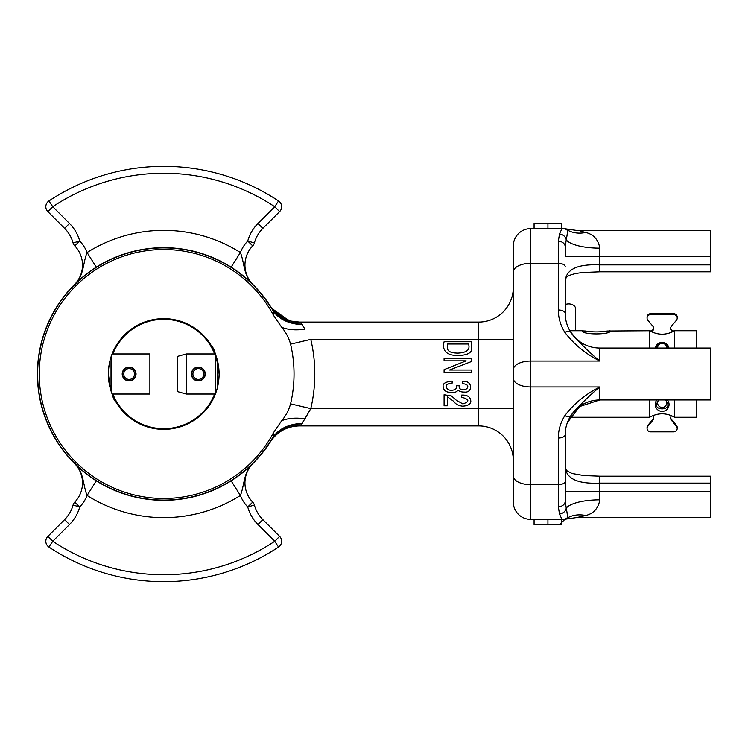 <?xml version="1.0" encoding="UTF-8"?>
<svg xmlns="http://www.w3.org/2000/svg" width="748" height="748" viewBox="0 0 748 748"><rect width="100%" height="100%" fill="white"/><g stroke="black" fill="none" stroke-linecap="round" stroke-linejoin="round"><path stroke-width="1.12" d="M217.21 359.695L217.21 388.306M215.48 393.729L215.48 354.272M186.233 353.963L186.233 394.037L177.575 391.625L177.575 356.375L186.233 353.963L215.359 353.963L211.693 346.315C214.293 347.895 216.77 357.123 219.108 374A55.38 55.38 0 0 0 136.043 326.044A55.38 55.38 0 0 0 136.043 421.956A55.38 55.38 0 0 0 219.108 374M215.359 394.037L186.233 394.037M609.704 330.738L610.228 330.897C611.088 334.908 581.673 334.898 582.542 330.897L585.572 331.018C592.771 332.187 599.98 332.187 607.189 331.018L649.666 330.738L649.666 348.044M649.666 399.956L649.666 417.262L569.864 417.262M658.614 399.956L656.435 404.154C655.098 410.428 669.217 410.39 667.852 404.154L665.673 399.956M667.786 348.044C668.282 341.369 656.015 341.359 656.501 348.044M649.666 330.738C657.988 335.338 666.3 335.338 674.621 330.738L674.621 348.044M674.621 399.956L674.621 417.262C666.3 412.662 657.988 412.662 649.666 417.262M696.753 348.044L696.753 330.738L674.621 330.738M674.621 417.262L696.753 417.262L696.753 399.956M132.957 370.157A5.432 5.432 0 0 0 123.878 372.598A5.432 5.432 0 0 0 130.526 379.245A5.432 5.432 0 0 0 132.957 370.157M133.817 369.306A6.638 6.638 0 0 0 122.709 372.28A6.638 6.638 0 0 0 130.844 380.414A6.638 6.638 0 0 0 133.817 369.306M214.798 353.963A54.856 54.856 0 0 0 112.668 353.963M214.62 353.963A54.688 54.688 0 0 0 112.855 353.963M112.668 394.037A54.856 54.856 0 0 0 214.798 394.037M112.855 394.037A54.688 54.688 0 0 0 214.62 394.037M575.614 330.738L575.614 308.802A6.919 4.899 180 0 0 565.226 304.567M652.724 415.71A3.46 3.45 0 0 1 652.854 420.283L647.88 426.201A3.46 3.45 180 0 0 650.526 431.858L673.761 431.858A3.46 3.45 180 0 0 676.407 426.201L671.433 420.283A3.46 3.45 0 0 1 671.564 415.71M652.854 420.283L652.854 419.385L647.88 425.294L647.88 426.201M676.407 426.201L676.407 425.294L671.433 419.385L671.433 420.283M672.92 331.673A3.46 3.45 0 0 1 671.433 326.203L676.407 320.294A3.46 3.45 180 0 0 673.761 314.627L650.526 314.627A3.46 3.45 180 0 0 647.88 320.294L652.854 326.203A3.46 3.45 0 0 1 651.368 331.673M673.761 314.627L673.761 313.721L650.526 313.721L650.526 314.627M670.647 417.618A3.46 3.45 180 0 0 671.433 419.385M676.407 425.294A3.46 3.45 0 0 1 677.221 427.51L677.221 428.417M647.067 428.417L647.067 427.51A3.46 3.45 0 0 1 647.88 425.294M652.854 419.385A3.46 3.45 180 0 0 653.64 417.618M650.208 330.962A3.46 3.45 180 0 0 653.64 327.97M647.067 318.078L647.067 317.171A3.46 3.45 0 0 1 650.526 313.721M673.761 313.721A3.46 3.45 0 0 1 677.221 317.171L677.221 318.078M670.647 327.97A3.46 3.45 180 0 0 674.079 330.962M666.636 348.044A4.497 4.479 180 0 0 662.139 343.295A4.497 4.479 180 0 0 657.651 348.044M112.107 353.963L149.89 353.963L149.89 394.037L112.107 394.037L115.772 401.685C113.172 400.105 110.695 390.877 108.357 374C108.591 366.268 109.788 359.732 111.938 354.393M202.184 377.843A5.432 5.432 0 0 0 199.753 368.755A5.432 5.432 0 0 0 193.096 375.403A5.432 5.432 0 0 0 202.184 377.843M203.045 378.694A6.638 6.638 0 0 0 200.062 367.586A6.638 6.638 0 0 0 191.927 375.72A6.638 6.638 0 0 0 203.045 378.694M564.142 519.374L530.622 519.374A17.307 17.307 0 0 1 513.315 502.067L513.315 245.933A17.307 17.307 0 0 1 530.622 228.626L564.142 228.626M565.226 281.276C565.488 277.994 566.919 276.049 569.518 275.423C572.734 274.02 577.381 273.039 583.468 272.478L599.84 271.814L599.84 264.895L710.6 264.895L710.6 256.321L599.84 256.321L599.84 264.895C577.521 263.848 565.984 269.308 565.226 281.276L565.226 313.431C565.273 320.163 567.096 326.38 570.687 332.084C578.933 342.201 588.657 351.859 599.84 361.06C585.469 353.767 573.81 344.202 564.852 332.364A6.919 3.02 -32.6 0 1 570.687 332.084A34.614 34.614 0 0 0 599.84 348.044L599.84 361.06L530.622 361.06L530.622 484.657L558.307 484.657L558.307 438.019C558.363 429.941 560.551 422.48 564.852 415.636C573.81 403.798 585.469 394.233 599.84 386.94C588.657 396.141 578.933 405.799 570.687 415.916C567.096 421.62 565.273 427.837 565.226 434.569L565.226 501.104L565.226 491.679L565.226 501.104L566.236 508.116A34.614 10.874 180 0 1 599.84 499.842C598.278 508.425 593.557 513.652 585.675 515.522L576.998 517.494M566.199 519.065L576.035 517.635L710.6 517.635L710.6 491.679L565.226 491.679L565.226 434.569L565.825 428.211M566.208 228.907L567.04 229.973C567.62 231.085 567.349 234.386 566.236 239.884L565.226 246.896L565.226 256.321L599.84 256.321L599.84 248.158C598.26 239.556 593.538 234.33 585.675 232.478L580.411 231.123M245.026 470.707L253.067 463.33A27.685 27.685 0 0 0 252.712 502.132A6.919 6.919 0 0 1 254.404 505.096A32.884 32.884 0 0 0 262.857 519.626L279.612 536.381A6.919 6.919 0 0 1 278.546 547.05A207.673 207.673 0 0 1 48.919 547.05A6.919 6.919 0 0 1 47.853 536.381L64.608 519.626A32.884 32.884 0 0 0 73.061 505.096A6.919 6.919 0 0 1 74.753 502.132A6.919 6.919 0 0 0 73.061 505.096A6.919 6.919 0 0 1 74.753 502.132A27.685 27.685 0 0 0 74.398 463.33C77.914 467.425 85.216 473.26 96.314 480.833L87.077 495.475C82.832 484.975 83.972 471.651 74.398 463.33L82.439 470.707M82.439 277.293L74.398 284.67A27.685 27.685 0 0 0 74.753 245.868A6.919 6.919 0 0 1 73.061 242.904A32.884 32.884 0 0 0 64.608 228.374L47.853 211.619A6.919 6.919 0 0 1 48.919 200.95A207.673 207.673 0 0 1 278.546 200.95A6.919 6.919 0 0 1 279.612 211.619L262.857 228.374A32.884 32.884 0 0 0 254.404 242.904A6.919 6.919 0 0 1 252.712 245.868A27.685 27.685 0 0 0 253.067 284.67C249.552 280.575 242.249 274.74 231.16 267.167L240.389 252.525C244.643 263.025 243.493 276.349 253.067 284.67L245.026 277.293M270.252 441.918L271.552 439.833L270.252 441.918A34.614 34.614 0 0 1 299.443 425.921L478.701 425.921L299.443 425.921L301.285 424.929A34.614 31.986 31.3 0 0 289.504 426.164C282.66 428.333 277.209 432.082 273.16 437.43L271.552 439.833L273.16 437.43A6.919 2.814 36.6 0 0 273.357 436.701L273.469 432.755A124.477 124.477 0 0 1 84.739 470.202A124.477 124.477 0 0 1 84.739 277.798A124.477 124.477 0 0 1 273.469 315.245L273.357 311.299L270.252 306.082L273.16 310.57C277.209 315.918 282.66 319.667 289.504 321.836A34.614 31.986 148.7 0 0 301.285 323.071L304.932 329.139A34.614 20.103 166.2 0 1 281.697 327.297C285.923 332.28 288.878 337.89 290.57 344.145A130.302 130.302 0 0 1 290.57 403.855L310.785 408.614L301.285 424.929M77.016 282.127L74.398 284.67C77.914 280.575 85.216 274.74 96.314 267.167L87.077 252.525A143.635 143.635 0 0 1 240.389 252.525A34.614 34.614 0 0 1 247.728 241.062A39.803 39.803 0 0 1 257.957 223.484L274.722 206.719A200.744 200.744 0 0 0 52.743 206.719L69.508 223.484A39.803 39.803 0 0 1 79.737 241.062A34.614 34.614 0 0 1 87.077 252.525C82.832 263.025 83.972 276.349 74.398 284.67A27.685 27.685 0 0 0 74.753 245.868A6.919 6.919 0 0 1 73.061 242.904A32.884 32.884 0 0 0 64.608 228.374L69.508 223.484M250.449 465.873L253.067 463.33C249.552 467.425 242.249 473.26 231.16 480.833L240.389 495.475A143.635 143.635 0 0 1 87.077 495.475A34.614 34.614 0 0 1 79.737 506.938A39.803 39.803 0 0 1 69.508 524.516L52.743 541.281A200.744 200.744 0 0 0 274.722 541.281L257.957 524.516A39.803 39.803 0 0 1 247.728 506.938A34.614 34.614 0 0 1 240.389 495.475C244.643 484.975 243.493 471.651 253.067 463.33A27.685 27.685 0 0 0 252.712 502.132A6.919 6.919 0 0 1 254.404 505.096A32.884 32.884 0 0 0 262.857 519.626L257.957 524.516M271.356 308.288A126.094 126.094 0 0 0 81.887 278.069A126.094 126.094 0 0 0 81.887 469.931A126.094 126.094 0 0 0 271.356 439.712L273.357 436.701C277.424 431.278 282.856 427.538 289.672 425.472L289.504 426.164M270.252 306.082A34.614 34.614 0 0 0 299.443 322.079L478.701 322.079A34.614 34.614 0 0 0 513.315 287.475A34.614 34.614 0 0 1 478.701 322.079L478.701 339.386L310.785 339.386A151.068 151.068 0 0 1 310.785 408.614L478.701 408.614L478.701 339.386L513.315 339.386L513.315 408.614L478.701 408.614L478.701 425.921A34.614 34.614 0 0 1 513.315 460.525M270.626 306.671L273.553 310.448L282.819 317.825L291.346 321.126L299.443 322.079L301.023 322.93M289.504 321.836L289.672 322.528A34.614 29.845 177.4 0 0 302.37 324.464L301.285 323.071M290.57 403.855C288.887 410.119 285.923 415.729 281.697 420.703A34.614 20.103 -166.2 0 1 304.932 418.861L310.785 408.614M599.84 348.044L710.6 348.044L710.6 399.956L599.84 399.956A34.614 34.614 180 0 0 570.687 415.916A6.919 3.02 -147.4 0 1 564.852 415.636M580.186 516.924L581.131 516.718M710.6 491.679L710.6 483.105L599.84 483.105C577.521 484.124 565.984 478.664 565.226 466.724L566.367 470.436L571.911 473.475L583.926 475.56L599.84 476.186L599.84 499.842M710.6 256.321L710.6 230.365L576.035 230.365L564.17 228.626M559.513 513.979A6.919 6.274 154.4 0 0 566.236 508.116C567.349 513.624 567.62 516.924 567.04 518.027A6.919 6.872 90 0 1 562.973 519.374C562.075 519.355 560.916 517.551 559.513 513.979L558.307 506.761L558.307 484.657A6.919 3.45 180 0 0 565.226 481.207M564.852 332.364C560.551 325.52 558.363 318.059 558.307 309.981L558.307 241.239L559.513 234.021C560.916 230.449 562.075 228.645 562.973 228.626A6.919 6.872 90 0 1 567.04 229.973M530.622 228.626A17.307 17.307 0 0 0 513.315 245.933A17.307 17.307 0 0 1 530.622 228.626L530.622 361.06A17.307 8.63 180 0 0 513.315 369.69M567.349 422.648L579.569 406.566L599.84 399.956L599.84 386.94L530.622 386.94A17.307 8.63 180 0 1 513.315 378.31M559.513 234.021A6.919 6.274 25.6 0 1 566.236 239.884A34.614 10.874 180 0 0 599.84 248.158M563.15 228.626A6.919 6.9 90 0 1 566.9 229.748A34.614 27.957 126.2 0 0 585.675 232.478M567.04 518.027L566.9 518.252A34.614 27.957 -126.2 0 1 585.675 515.522M257.957 223.484L262.857 228.374A32.884 32.884 0 0 0 254.404 242.904A6.919 6.919 0 0 1 252.712 245.868A6.919 6.919 0 0 0 254.404 242.904A6.919 6.919 0 0 1 252.712 245.868A27.685 27.685 0 0 0 253.067 284.67L250.449 282.127M302.37 423.536A34.614 29.845 2.6 0 0 289.672 425.472M289.672 322.528C282.856 320.462 277.424 316.722 273.357 311.299A6.919 2.814 -36.6 0 0 273.16 310.57L271.552 308.167A126.337 126.337 0 0 0 81.738 277.891A126.337 126.337 0 0 0 81.738 470.109A126.337 126.337 0 0 0 271.552 439.833A126.337 126.337 0 0 1 81.738 470.109A126.337 126.337 0 0 1 81.738 277.891A126.337 126.337 0 0 1 271.552 308.167M281.285 316.937A34.614 34.614 0 0 0 284.193 318.545A34.614 34.614 0 0 1 281.285 316.937M281.697 420.703L273.469 432.755M290.57 344.145L310.785 339.386M273.469 315.245L281.697 327.297M565.226 434.569A6.919 3.45 180 0 1 558.307 438.019M565.226 501.104A6.919 5.666 180 0 1 558.307 506.761M566.9 518.252A6.919 6.9 90 0 1 563.15 519.374M558.307 309.981A6.919 3.45 -0 0 1 565.226 313.431M558.307 241.239A6.919 5.666 0 0 1 565.226 246.896M599.84 476.186L710.6 476.186L710.6 483.105M710.6 264.895L710.6 271.814L599.84 271.814M534.081 228.626L534.081 223.437L561.767 223.437L561.767 228.626M547.929 223.437L547.929 228.626M534.081 519.374L534.081 524.563L547.929 524.563L547.929 519.374M547.929 524.563L561.767 524.563L561.767 519.374M451.54 396.001L444.088 394.729L444.088 405.79L447.379 405.79L447.379 396.805L453.924 401.508C455.439 404.079 458.318 405.631 462.554 406.173C467.612 405.902 470.37 404.359 470.838 401.536C470.651 397.3 467.949 395.14 462.741 395.066L461.376 395.112L461.376 397.179C469.454 399.292 469.95 401.536 462.853 403.911L456.383 400.302L451.54 396.001M451.109 390.297L450.333 390.241C448.033 389.932 446.696 388.726 446.322 386.623C446.051 384.678 447.996 383.509 452.147 383.126L452.147 381.078C445.312 381.798 442.339 383.733 443.218 386.884C443.629 389.83 445.312 391.578 448.248 392.139C453.082 392.952 456.187 392.466 457.552 390.69L458.094 390.073C459.15 391.419 461.264 392.092 464.443 392.092C473.119 393.102 472.727 379.535 462.245 381.63L462.245 383.696C465.845 383.855 467.696 384.837 467.809 386.651C467.023 391.494 457.72 390.55 459.291 385.744L456.308 385.744L456.308 386.669C456.766 388.941 455.036 390.147 451.109 390.297M471.782 358.61L444.088 358.61L444.088 360.845L466.144 360.845L444.088 369.643L444.088 372.289L471.782 372.289L471.782 370.026L449.454 370.026L471.782 361.415L471.782 358.61M447.641 349.241C448.519 351.831 452.026 353.121 458.159 353.093C466.892 352.635 470.352 349.606 468.529 344.005L447.641 344.005L447.641 349.241M471.782 341.752L471.595 349.933C470.604 353.608 465.667 355.487 456.785 355.562C446.257 355.085 442.031 350.475 444.088 341.752L471.782 341.752M215.527 393.607C217.556 388.549 218.743 382.35 219.099 375.038M110.087 387.623L110.087 360.368M111.817 354.73L111.817 393.27M658.782 399.956A4.497 4.479 180 0 0 659.633 406.669A4.497 4.479 180 0 0 665.505 399.956M191.423 374A6.919 6.919 0 0 0 201.81 379.993A6.919 6.919 0 0 0 201.81 368.007A6.919 6.919 0 0 0 191.423 374M668.946 348.044A6.919 6.9 180 0 0 655.341 348.044M656.931 399.956A6.919 6.9 180 0 0 659.708 410.951A6.919 6.9 180 0 0 667.356 399.956M136.043 374A6.919 6.919 0 0 0 125.664 368.007A6.919 6.919 0 0 0 125.664 379.993A6.919 6.919 0 0 0 136.043 374M48.919 200.95L52.743 206.719L47.853 211.619A6.919 6.919 0 0 1 48.919 200.95A207.673 207.673 0 0 1 278.546 200.95A6.919 6.919 0 0 1 279.612 211.619L274.722 206.719L278.546 200.95M69.508 524.516L64.608 519.626A32.884 32.884 0 0 0 73.061 505.096L79.737 506.938L74.753 502.132A27.685 27.685 0 0 0 74.398 463.33L77.016 465.873M278.546 547.05L274.722 541.281L279.612 536.381A6.919 6.919 0 0 1 278.546 547.05A207.673 207.673 0 0 1 48.919 547.05A6.919 6.919 0 0 1 47.853 536.381L52.743 541.281L48.919 547.05M565.226 266.793A6.919 3.45 0 0 0 558.307 263.343L530.622 263.343A17.307 8.63 0 0 0 513.315 271.973M513.315 476.027A17.307 8.63 180 0 0 530.622 484.657L530.622 519.374M74.753 502.132A6.919 6.919 0 0 0 73.061 505.096M513.315 287.475A34.614 34.614 0 0 1 478.701 322.079M74.753 245.868L79.737 241.062L73.061 242.904M254.404 242.904L247.728 241.062L252.712 245.868M252.712 502.132L247.728 506.938L254.404 505.096M583.057 330.738L569.864 330.738M270.626 441.329L270.645 441.32C277.676 431.39 287.279 426.257 299.443 425.921M291.196 426.912L291.814 426.771M296.432 321.949L292.477 321.378M288.401 320.275L271.917 308.466M564.17 519.374L566.161 519.084M564.908 519.327L559.541 524.563"/></g></svg>
